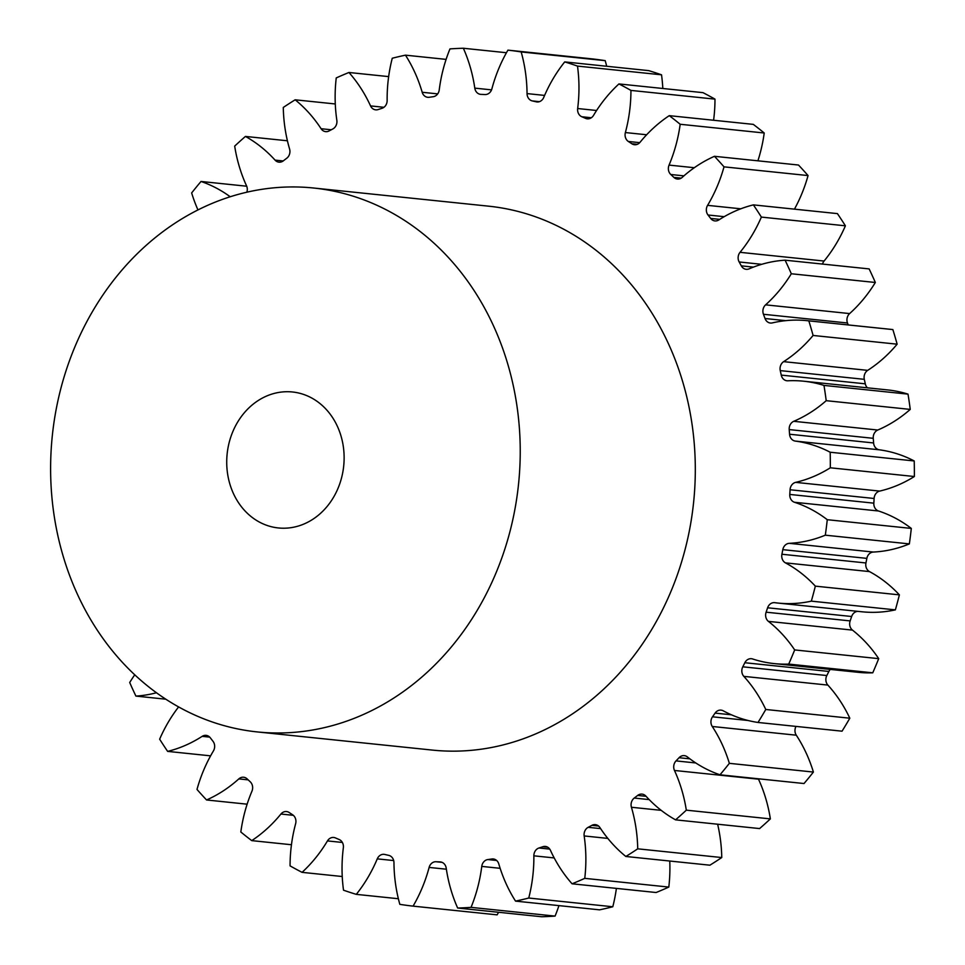 <?xml version="1.0" encoding="UTF-8"?>
<svg xmlns="http://www.w3.org/2000/svg" width="965" height="965" viewBox="0 0 965 965"><rect width="100%" height="100%" fill="white"/><g stroke="black" fill="none" stroke-linecap="round" stroke-linejoin="round"><path stroke-width="1.45" d="M280.212 392.212A68.358 58.588 95.9 0 1 292.479 391.983A68.358 58.588 95.9 0 1 344.119 458.87A68.358 58.588 95.9 0 1 290.634 527.722A68.358 58.588 95.9 0 1 278.366 527.952A68.358 58.588 95.9 0 1 226.727 461.053A68.358 58.588 95.9 0 1 280.212 392.212M306.279 731A273.409 234.362 95.9 0 1 257.197 731.916A273.409 234.362 95.9 0 1 50.638 464.334A273.409 234.362 95.9 0 1 264.567 188.923A273.409 234.362 95.9 0 1 313.649 188.018A273.409 234.362 95.9 0 1 520.207 455.601A273.409 234.362 95.9 0 1 306.279 731M313.649 188.018L488.736 206.184A273.409 234.362 95.9 0 1 695.283 473.779A273.409 234.362 95.9 0 1 481.354 749.178A273.409 234.362 95.9 0 1 432.272 750.082L257.197 731.916M606.683 66.271A140.263 120.239 -84.1 0 0 605.212 60.65A430.619 369.113 95.9 0 0 591.967 58.865L507.928 50.144A140.263 120.239 -84.1 0 0 491.885 88.852A7.792 6.683 95.9 0 1 486.083 94.498A7.792 6.683 95.9 0 1 484.997 94.546A384.48 329.572 -84.1 0 0 480.98 94.377A7.792 6.683 95.9 0 1 480.594 94.353A7.792 6.683 95.9 0 1 474.792 88.129A140.263 120.239 -84.1 0 0 463.357 48.25A430.619 369.113 95.9 0 0 449.967 48.901A140.263 120.239 -84.1 0 0 439.244 89.866A7.792 6.683 95.9 0 1 433.225 96.717A7.792 6.683 95.9 0 1 433.176 96.717A384.48 329.572 -84.1 0 0 431.174 96.995A384.48 329.572 -84.1 0 0 429.172 97.284A7.792 6.683 95.9 0 1 429.135 97.284A7.792 6.683 95.9 0 1 427.736 97.308A7.792 6.683 95.9 0 1 422.188 92.266A140.263 120.239 -84.1 0 0 405.469 55.162A430.619 369.113 95.9 0 0 392.26 58.238A140.263 120.239 -84.1 0 0 387.146 100.444A7.792 6.683 95.9 0 1 382.044 108.285A384.48 329.572 -84.1 0 0 378.135 109.564A7.792 6.683 95.9 0 1 377.062 109.817A7.792 6.683 95.9 0 1 375.662 109.841A7.792 6.683 95.9 0 1 370.536 105.909A140.263 120.239 -84.1 0 0 348.944 72.484A430.619 369.113 95.9 0 0 336.242 77.924A140.263 120.239 -84.1 0 0 336.845 120.323A7.792 6.683 95.9 0 1 332.829 128.948A384.48 329.572 -84.1 0 0 329.125 130.926A7.792 6.683 95.9 0 1 327.063 131.614A7.792 6.683 95.9 0 1 325.663 131.638A7.792 6.683 95.9 0 1 321.092 128.719A140.263 120.239 -84.1 0 0 295.157 99.805A430.619 369.113 95.9 0 0 283.288 107.453A140.263 120.239 -84.1 0 0 289.584 149.02A7.792 6.683 95.9 0 1 286.762 158.224A384.48 329.572 -84.1 0 0 283.36 160.829A7.792 6.683 95.9 0 1 280.357 162.132A7.792 6.683 95.9 0 1 278.957 162.156A7.792 6.683 95.9 0 1 275.073 160.13A140.263 120.239 -84.1 0 0 245.436 136.427A430.619 369.113 95.9 0 0 234.688 146.113A140.263 120.239 -84.1 0 0 246.533 185.811A7.792 6.683 95.9 0 1 246.847 192.216M662.81 88.478A140.263 120.239 -84.1 0 0 661.532 74.812A430.619 369.113 95.9 0 0 648.757 70.638L564.718 61.905A140.263 120.239 -84.1 0 0 543.741 97.417A7.792 6.683 95.9 0 1 538.337 101.916A7.792 6.683 95.9 0 1 536.938 101.94A7.792 6.683 95.9 0 1 536.202 101.82A384.48 329.572 -84.1 0 0 532.282 100.915A7.792 6.683 95.9 0 1 527.047 93.593A140.263 120.239 -84.1 0 0 521.172 51.929A430.619 369.113 95.9 0 0 507.928 50.144M713.593 120.263A140.263 120.239 -84.1 0 0 714.981 99.13A430.619 369.113 95.9 0 0 702.978 92.652L618.939 83.931A140.263 120.239 -84.1 0 0 593.547 115.366A7.792 6.683 95.9 0 1 588.686 118.792A7.792 6.683 95.9 0 1 587.287 118.816A7.792 6.683 95.9 0 1 585.55 118.357A384.48 329.572 -84.1 0 0 581.823 116.753A7.792 6.683 95.9 0 1 577.661 108.526A140.263 120.239 -84.1 0 0 577.492 66.09A430.619 369.113 95.9 0 0 564.718 61.905M757.911 160.817A140.263 120.239 -84.1 0 0 764.22 133.001A430.619 369.113 95.9 0 0 753.303 124.376L669.264 115.655A140.263 120.239 -84.1 0 0 640.085 142.241A7.792 6.683 95.9 0 1 635.887 144.702A7.792 6.683 95.9 0 1 634.488 144.726A7.792 6.683 95.9 0 1 631.822 143.749A384.48 329.572 -84.1 0 0 628.372 141.481A7.792 6.683 95.9 0 1 625.38 132.555A140.263 120.239 -84.1 0 0 630.941 90.408A430.619 369.113 95.9 0 0 618.939 83.931M794.448 209.152A140.263 120.239 -84.1 0 0 808.055 175.57A430.619 369.113 95.9 0 0 798.489 165.027L714.45 156.306A140.263 120.239 -84.1 0 0 682.195 177.379A7.792 6.683 95.9 0 1 678.793 179.02A7.792 6.683 95.9 0 1 677.394 179.044A7.792 6.683 95.9 0 1 673.872 177.391A384.48 329.572 -84.1 0 0 670.784 174.496A7.792 6.683 95.9 0 1 669.059 165.099A140.263 120.239 -84.1 0 0 680.18 124.268A430.619 369.113 95.9 0 0 669.264 115.655M807.005 320.657L891.045 329.379A140.263 120.239 -84.1 0 1 892.866 329.584L808.827 320.863A140.263 120.239 -84.1 0 0 807.005 320.657A140.263 120.239 -84.1 0 0 781.819 321.128A140.263 120.239 -84.1 0 0 772.314 322.901A7.792 6.683 95.9 0 1 771.795 323.01A7.792 6.683 95.9 0 1 770.396 323.034A7.792 6.683 95.9 0 1 765.028 318.51A384.48 329.572 -84.1 0 0 763.448 314.276A7.792 6.683 95.9 0 1 765.595 304.844L849.634 313.577A140.263 120.239 -84.1 0 0 875.339 282.48A430.619 369.113 95.9 0 0 869.139 268.909L785.1 260.188A140.263 120.239 -84.1 0 0 776.97 261.008A140.263 120.239 -84.1 0 0 749.13 268.849A7.792 6.683 95.9 0 1 747.586 269.283A7.792 6.683 95.9 0 1 746.186 269.307A7.792 6.683 95.9 0 1 741.301 265.858A384.48 329.572 -84.1 0 0 739.166 261.973A7.792 6.683 95.9 0 1 740.034 252.323L824.074 261.045A140.263 120.239 -84.1 0 0 845.4 225.81A430.619 369.113 95.9 0 0 837.415 213.615L753.375 204.882A140.263 120.239 -84.1 0 0 718.841 219.936A7.792 6.683 95.9 0 1 716.332 220.889A7.792 6.683 95.9 0 1 714.932 220.913A7.792 6.683 95.9 0 1 710.662 218.428A384.48 329.572 -84.1 0 0 708.021 215.002A7.792 6.683 95.9 0 1 707.586 205.352A140.263 120.239 -84.1 0 0 724.015 166.849A430.619 369.113 95.9 0 0 714.45 156.306M824.074 261.045A7.792 6.683 -84.1 0 0 822.506 264.072M849.634 313.577A7.792 6.683 -84.1 0 0 847.487 322.998L763.448 314.276M848.211 324.94A384.48 329.572 -84.1 0 0 847.487 322.998M892.866 329.584A430.619 369.113 95.9 0 1 897.136 344.179L813.097 335.458A140.263 120.239 -84.1 0 1 783.652 361.646L867.692 370.367A140.263 120.239 -84.1 0 0 897.136 344.179M867.692 370.367A7.792 6.683 -84.1 0 0 864.302 379.329L780.263 370.608A7.792 6.683 95.9 0 1 783.652 361.646M803.676 381.211L887.716 389.932A140.263 120.239 -84.1 0 1 908.017 394.13L823.977 385.409A140.263 120.239 -84.1 0 0 803.676 381.211A140.263 120.239 -84.1 0 0 787.826 380.789A7.792 6.683 95.9 0 1 786.945 380.765A7.792 6.683 95.9 0 1 781.252 375.108L865.291 383.829A384.48 329.572 -84.1 0 0 864.302 379.329M865.291 383.829A7.792 6.683 -84.1 0 0 867.463 387.834M908.017 394.13A430.619 369.113 95.9 0 1 910.248 409.401L826.209 400.68A140.263 120.239 -84.1 0 1 793.749 421.307L877.788 430.028A140.263 120.239 -84.1 0 0 910.248 409.401M877.788 430.028A7.792 6.683 -84.1 0 0 873.253 438.315L789.213 429.582A7.792 6.683 95.9 0 1 793.749 421.307M873.615 442.959A7.792 6.683 -84.1 0 0 879.308 449.799A140.263 120.239 -84.1 0 1 914.217 460.956L830.177 452.235A140.263 120.239 -84.1 0 0 795.269 441.077A7.792 6.683 95.9 0 1 789.575 434.238L873.615 442.959A384.48 329.572 -84.1 0 0 873.253 438.315M914.217 460.956A430.619 369.113 95.9 0 1 914.362 476.517L830.322 467.796A140.263 120.239 -84.1 0 1 795.643 482.367L879.682 491.089A140.263 120.239 -84.1 0 0 914.362 476.517M879.682 491.089A7.792 6.683 -84.1 0 0 874.109 498.483L790.07 489.762A7.792 6.683 95.9 0 1 795.643 482.367M873.832 503.163A7.792 6.683 -84.1 0 0 878.512 510.992A140.263 120.239 -84.1 0 1 911.31 528.422L827.27 519.701A140.263 120.239 -84.1 0 0 794.472 502.27A7.792 6.683 95.9 0 1 789.792 494.442L873.832 503.163A384.48 329.572 -84.1 0 0 874.109 498.483M911.31 528.422A430.619 369.113 95.9 0 1 909.356 543.898L825.316 535.177A140.263 120.239 -84.1 0 1 789.274 543.331L873.313 552.052A140.263 120.239 -84.1 0 0 909.356 543.898M873.313 552.052A7.792 6.683 -84.1 0 0 866.847 558.373L782.808 549.652A7.792 6.683 95.9 0 1 789.274 543.331M865.943 562.969A7.792 6.683 -84.1 0 0 869.489 571.594A140.263 120.239 -84.1 0 1 899.38 594.862L815.341 586.141A140.263 120.239 -84.1 0 0 785.45 562.872A7.792 6.683 95.9 0 1 781.915 554.248L865.943 562.969A384.48 329.572 -84.1 0 0 866.847 558.373M899.38 594.862A430.619 369.113 95.9 0 1 895.375 609.868L811.336 601.147A140.263 120.239 -84.1 0 1 778.067 603.077A140.263 120.239 -84.1 0 1 774.823 602.679A7.792 6.683 95.9 0 0 774.642 602.667A7.792 6.683 95.9 0 0 767.609 607.781A384.48 329.572 -84.1 0 1 766.114 612.184L850.153 620.905A384.48 329.572 -84.1 0 0 851.649 616.502L767.609 607.781M778.067 603.077L862.107 611.798A140.263 120.239 -84.1 0 0 895.375 609.868M857.885 611.352A7.792 6.683 -84.1 0 0 851.649 616.502M850.153 620.905A7.792 6.683 -84.1 0 0 852.469 630.109L768.429 621.388A7.792 6.683 95.9 0 1 766.114 612.184M742.785 666.815L826.824 675.536A7.792 6.683 -84.1 0 0 827.874 685.09A140.263 120.239 -84.1 0 1 849.815 718.201L765.776 709.48A140.263 120.239 -84.1 0 0 743.834 676.369A7.792 6.683 95.9 0 1 742.785 666.815A384.48 329.572 -84.1 0 0 744.847 662.726A7.792 6.683 95.9 0 1 751.421 658.709A7.792 6.683 95.9 0 1 752.628 658.974A140.263 120.239 -84.1 0 0 774.292 663.606L858.331 672.328A140.263 120.239 -84.1 0 0 872.758 672.81A430.619 369.113 95.9 0 0 878.705 658.649A140.263 120.239 -84.1 0 0 852.469 630.109M830.322 669.421A7.792 6.683 -84.1 0 0 828.887 671.447L744.847 662.726M826.824 675.536A384.48 329.572 -84.1 0 0 828.887 671.447M849.815 718.201A430.619 369.113 95.9 0 1 842.047 731.18L758.008 722.459A140.263 120.239 -84.1 0 1 723.231 710.807A7.792 6.683 95.9 0 0 721.06 710.131A7.792 6.683 95.9 0 0 715.089 713.111A384.48 329.572 -84.1 0 1 712.508 716.802L748.116 720.493M796.004 726.404A7.792 6.683 -84.1 0 0 796.294 735.197L712.254 726.476A7.792 6.683 95.9 0 1 712.508 716.802M758.333 778.779A7.792 6.683 -84.1 0 0 758.514 779.189A140.263 120.239 -84.1 0 1 770.36 818.887L686.32 810.166A140.263 120.239 -84.1 0 0 674.475 770.468A7.792 6.683 95.9 0 1 676.031 760.902A384.48 329.572 -84.1 0 0 679.058 757.718A7.792 6.683 95.9 0 1 684.294 755.631A7.792 6.683 95.9 0 1 687.37 756.91A140.263 120.239 -84.1 0 0 719.986 774.799L804.026 783.532A430.619 369.113 95.9 0 0 813.399 772.06A140.263 120.239 -84.1 0 0 796.294 735.197M770.36 818.887A430.619 369.113 95.9 0 1 759.6 828.573L675.572 819.852A140.263 120.239 -84.1 0 1 645.935 796.149A7.792 6.683 95.9 0 0 642.051 794.123A7.792 6.683 95.9 0 0 637.648 795.437A384.48 329.572 -84.1 0 1 634.246 798.055L649.18 799.611M669.758 861.033A140.263 120.239 -84.1 0 1 668.805 887.076L584.766 878.355A140.263 120.239 -84.1 0 0 584.163 835.943A7.792 6.683 95.9 0 1 588.18 827.319A384.48 329.572 -84.1 0 0 591.883 825.352A7.792 6.683 95.9 0 1 595.345 824.641A7.792 6.683 95.9 0 1 599.916 827.56A140.263 120.239 -84.1 0 0 625.851 856.474L709.89 865.195A430.619 369.113 95.9 0 0 721.76 857.547A140.263 120.239 -84.1 0 0 717.634 824.219M668.805 887.076A430.619 369.113 95.9 0 1 656.103 892.516L572.064 883.795A140.263 120.239 -84.1 0 1 550.472 850.37A7.792 6.683 95.9 0 0 545.346 846.426A7.792 6.683 95.9 0 0 542.873 846.715A384.48 329.572 -84.1 0 1 538.965 847.994L549.76 849.116M558.94 905.616A140.263 120.239 -84.1 0 1 555.08 916.099L471.041 907.365A140.263 120.239 -84.1 0 0 481.764 866.401A7.792 6.683 95.9 0 1 487.832 859.562A384.48 329.572 -84.1 0 0 491.836 858.995A7.792 6.683 95.9 0 1 493.272 858.959A7.792 6.683 95.9 0 1 498.821 864.013A140.263 120.239 -84.1 0 0 515.539 901.117L599.579 909.838A430.619 369.113 95.9 0 0 612.787 906.762A140.263 120.239 -84.1 0 0 616.394 888.391M555.08 916.099A430.619 369.113 95.9 0 1 541.691 916.75L457.651 908.029A140.263 120.239 -84.1 0 1 446.216 868.15A7.792 6.683 95.9 0 0 440.414 861.926A7.792 6.683 95.9 0 0 440.028 861.902A384.48 329.572 -84.1 0 1 436.011 861.733L442.091 862.36M398.364 898.729L356.29 894.362A140.263 120.239 -84.1 0 0 377.267 858.862A7.792 6.683 95.9 0 1 384.07 854.339A7.792 6.683 95.9 0 1 384.806 854.459A384.48 329.572 -84.1 0 0 388.726 855.364A7.792 6.683 95.9 0 1 393.961 862.686A140.263 120.239 -84.1 0 0 399.836 904.35A430.619 369.113 95.9 0 0 413.08 906.135L497.12 914.856A140.263 120.239 -84.1 0 0 498.603 912.275M134.75 674.825A140.263 120.239 -84.1 0 0 129.708 682.52A430.619 369.113 95.9 0 0 135.908 696.091A140.263 120.239 -84.1 0 0 156.439 692.761M178.609 706.923A140.263 120.239 -84.1 0 0 159.647 739.19A430.619 369.113 95.9 0 0 167.633 751.385A140.263 120.239 -84.1 0 0 202.167 736.343A7.792 6.683 95.9 0 1 206.076 735.366A7.792 6.683 95.9 0 1 210.346 737.851A384.48 329.572 -84.1 0 0 212.988 741.277A7.792 6.683 95.9 0 1 213.422 750.927A140.263 120.239 -84.1 0 0 196.993 789.43A430.619 369.113 95.9 0 0 206.558 799.973A140.263 120.239 -84.1 0 0 238.813 778.9A7.792 6.683 95.9 0 1 243.614 777.235A7.792 6.683 95.9 0 1 247.137 778.888A384.48 329.572 -84.1 0 0 250.225 781.783A7.792 6.683 95.9 0 1 251.949 791.179A140.263 120.239 -84.1 0 0 240.828 831.999A430.619 369.113 95.9 0 0 251.744 840.624A140.263 120.239 -84.1 0 0 280.924 814.038A7.792 6.683 95.9 0 1 286.521 811.553A7.792 6.683 95.9 0 1 289.186 812.518A384.48 329.572 -84.1 0 0 292.636 814.798A7.792 6.683 95.9 0 1 295.628 823.724A140.263 120.239 -84.1 0 0 290.067 865.87A430.619 369.113 95.9 0 0 302.069 872.348A140.263 120.239 -84.1 0 0 327.461 840.913A7.792 6.683 95.9 0 1 333.721 837.463A7.792 6.683 95.9 0 1 335.458 837.922A384.48 329.572 -84.1 0 0 339.185 839.526A7.792 6.683 95.9 0 1 343.347 847.752A140.263 120.239 -84.1 0 0 343.516 890.188A430.619 369.113 95.9 0 0 356.29 894.362M413.08 906.135A140.263 120.239 -84.1 0 0 429.123 867.426A7.792 6.683 95.9 0 1 436.011 861.733M471.041 907.365A430.619 369.113 95.9 0 1 457.651 908.029M612.787 906.762L528.748 898.029A430.619 369.113 95.9 0 1 515.539 901.117M528.748 898.029A140.263 120.239 -84.1 0 0 533.862 855.822A7.792 6.683 95.9 0 1 538.965 847.994M584.766 878.355A430.619 369.113 95.9 0 1 572.064 883.795M721.76 857.547L637.72 848.826A430.619 369.113 95.9 0 1 625.851 856.474M637.72 848.826A140.263 120.239 -84.1 0 0 631.424 807.259A7.792 6.683 95.9 0 1 634.246 798.055M686.32 810.166A430.619 369.113 95.9 0 1 675.572 819.852M813.399 772.06L729.359 763.339A430.619 369.113 95.9 0 1 719.986 774.799M729.359 763.339A140.263 120.239 -84.1 0 0 712.254 726.476M765.776 709.48A430.619 369.113 95.9 0 1 758.008 722.459M774.292 663.606A140.263 120.239 -84.1 0 0 788.719 664.089A430.619 369.113 95.9 0 0 794.678 649.928A140.263 120.239 -84.1 0 0 768.429 621.388M815.341 586.141A430.619 369.113 95.9 0 1 811.336 601.147M781.915 554.248A384.48 329.572 -84.1 0 0 782.808 549.652M827.27 519.701A430.619 369.113 95.9 0 1 825.316 535.177M789.792 494.442A384.48 329.572 -84.1 0 0 790.07 489.762M830.177 452.235A430.619 369.113 95.9 0 1 830.322 467.796M789.575 434.238A384.48 329.572 -84.1 0 0 789.213 429.582M823.977 385.409A430.619 369.113 95.9 0 1 826.209 400.68M781.252 375.108A384.48 329.572 -84.1 0 0 780.263 370.608M808.827 320.863A430.619 369.113 95.9 0 1 813.097 335.458M765.595 304.844A140.263 120.239 -84.1 0 0 791.312 273.758A430.619 369.113 95.9 0 0 785.1 260.188M740.034 252.323A140.263 120.239 -84.1 0 0 761.373 217.089A430.619 369.113 95.9 0 0 753.375 204.882M230.213 196.764A140.263 120.239 -84.1 0 0 201.022 181.468A430.619 369.113 95.9 0 0 191.649 192.94A140.263 120.239 -84.1 0 0 197.97 209.948M246.714 186.221L201.022 181.468M287.413 140.781L245.436 136.427M335.289 103.967L295.157 99.805M388.654 76.609L348.944 72.484M446.107 59.384L405.469 55.162M506.444 52.725L463.357 48.25M605.212 60.65L521.172 51.929M661.532 74.812L577.492 66.09M714.981 99.13L630.941 90.408M764.22 133.001L680.18 124.268M808.055 175.57L724.015 166.849M845.4 225.81L761.373 217.089M875.339 282.48L791.312 273.758M878.705 658.649L794.678 649.928M872.758 672.81L788.719 664.089M342.237 876.522L302.069 872.348M291.454 844.737L251.744 840.624M247.137 804.183L206.558 799.973M210.599 755.848L167.633 751.385M165.775 699.191L135.908 696.091M275.073 160.13L283.179 160.962M321.092 128.719L331.272 129.768M370.536 105.909L383.925 107.296M422.188 92.266L437.7 93.882M536.202 101.82L537.674 101.964M585.55 118.357L589.072 118.719M631.822 143.749L637.298 144.328M673.872 177.391L681.169 178.139M710.662 218.428L719.733 219.369M741.301 265.858L753.4 267.112M765.028 318.51L785.667 320.657M209.707 737.127L202.167 736.343M248.174 779.865L238.813 778.9M293.348 815.328L280.924 814.038M342.37 842.457L327.461 840.913M393.684 860.563L377.267 858.862M446.373 869.212L429.123 867.426M440.8 861.986L440.028 861.902M500.135 868.319L481.764 866.401M487.832 859.562L496.637 860.478M494.683 859.296L491.836 858.995M554.2 857.933L533.862 855.822M547.71 847.21L542.873 846.715M607.817 838.404L584.163 835.943M588.18 827.319L600.616 828.609M598.59 826.052L591.883 825.352M661.218 810.347L631.424 807.259M646.08 796.318L637.648 795.437M758.514 779.189L674.475 770.468M676.031 760.902L695.777 762.953M689.891 758.84L679.058 757.718M731.446 714.812L715.089 713.111M827.874 685.09L743.834 676.369M869.489 571.594L785.45 562.872M878.512 510.992L794.472 502.27M879.308 449.799L795.269 441.077M761.711 264.314L739.166 261.973M724.184 216.679L708.021 215.002M707.586 205.352L740.818 208.802M683.908 175.859L670.784 174.496M669.059 165.099L694.305 167.717M639.711 142.651L628.372 141.481M625.38 132.555L646.634 134.762M591.34 117.742L581.823 116.753M577.661 108.526L596.587 110.492M539.411 101.663L532.282 100.915M527.047 93.593L544.598 95.414M474.792 88.129L491.547 89.866"/></g></svg>
